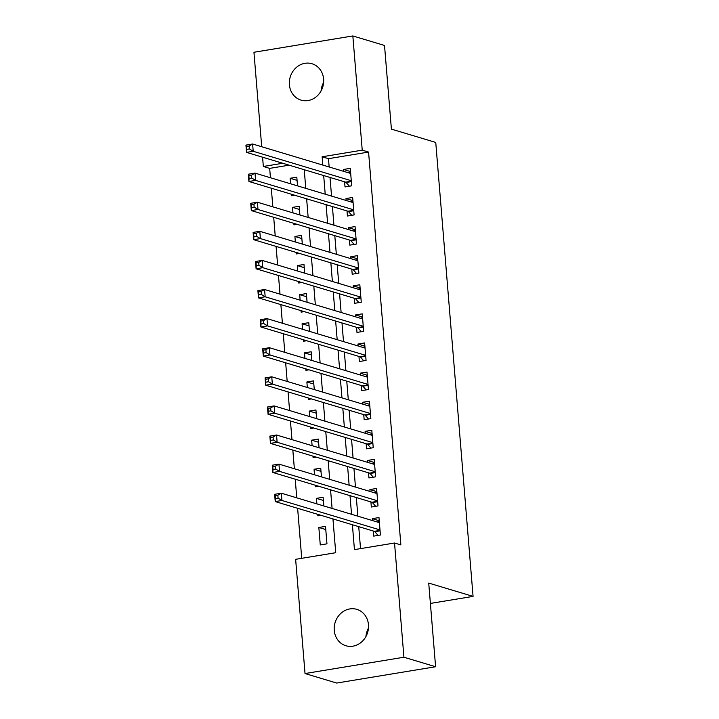 <?xml version="1.0" encoding="UTF-8"?>
<svg xmlns="http://www.w3.org/2000/svg" width="719" height="719" viewBox="0 0 719 719"><rect width="100%" height="100%" fill="white"/><g stroke="black" fill="none" stroke-linecap="round" stroke-linejoin="round"><path stroke-width="1.08" d="M323.613 79.117A18.991 17.004 106.7 0 1 301.045 100.13A18.991 17.004 106.7 0 1 289.398 84.752A18.991 17.004 106.7 0 1 311.965 63.739A18.991 17.004 106.7 0 1 323.613 79.117M368.47 624.73A18.991 17.004 106.7 0 1 345.902 645.743A18.991 17.004 106.7 0 1 334.254 630.374A18.991 17.004 106.7 0 1 356.822 609.361A18.991 17.004 106.7 0 1 368.47 624.73M261.716 146.739L253.951 52.262L352.84 35.95L384.521 45.459L391.397 129.123L435.75 142.434L473.066 596.393L428.722 583.082L435.597 666.738L336.699 683.05L305.027 673.541L295.635 559.319L335.728 552.713L332.951 518.911M289.119 165.172L269.67 168.381L270.443 177.746M271.306 188.207L272.834 206.838M273.696 217.309L275.224 235.94M276.087 246.401L277.624 265.041M278.478 275.503L280.015 294.143M280.868 304.604L282.405 323.244M283.268 333.706L284.796 352.346M285.659 362.807L287.187 381.438M288.049 391.9L289.586 410.54M290.44 421.001L291.977 439.642M292.831 450.103L294.368 468.743M295.23 479.205L296.758 497.845M297.621 508.306L301.728 558.321M269.67 168.381L263.334 166.475L262.579 157.2M344.599 181.826L345.021 186.922L351.699 185.817L350.27 168.363L343.583 169.459L343.745 171.365M346.998 210.928L347.412 216.024L354.099 214.918L352.661 197.455L345.974 198.561L346.136 200.466M349.389 240.029L349.802 245.125L356.489 244.02L355.051 226.557L348.373 227.662L348.526 229.568M351.78 269.131L352.202 274.218L358.88 273.121L357.442 255.658L350.764 256.764L350.917 258.669M354.17 298.232L354.593 303.319L361.271 302.223L359.833 284.76L353.155 285.856L353.308 287.762M356.561 327.325L356.983 332.421L363.661 331.315L362.232 313.861L355.546 314.958L355.707 316.863M358.961 356.426L359.374 361.522L366.061 360.417L364.623 342.954L357.936 344.059L358.098 345.965M361.351 385.528L361.765 390.624L368.452 389.518L367.014 372.056L360.336 373.161L360.489 375.066M363.742 414.629L364.156 419.716L370.842 418.62L369.404 401.157L362.727 402.263L362.879 404.168M366.133 443.731L366.555 448.818L373.233 447.721L371.795 430.259L365.117 431.355L365.27 433.269M368.523 472.823L368.946 477.919L375.624 476.814L374.195 459.36L367.508 460.457L367.67 462.362M370.914 501.925L371.337 507.021L378.023 505.915L376.585 488.462L369.899 489.558L370.06 491.463M325.779 529.561L318.841 527.476L320.27 544.939L326.956 543.834L325.518 526.371L318.841 527.476M323.388 500.46L316.441 498.375L316.899 503.884M317.753 514.346L317.879 515.838L320.998 515.325M320.998 471.358L314.05 469.273L314.509 474.783M315.362 485.244L315.488 486.736L318.607 486.224M318.607 442.257L311.66 440.172L312.109 445.69M312.972 456.152L313.098 457.635L316.216 457.122M316.207 413.164L309.269 411.079L309.718 416.589M310.581 427.05L310.707 428.533L313.817 428.021M313.817 384.063L306.878 381.978L307.328 387.487M308.19 397.949L308.307 399.431L311.426 398.919M311.426 354.961L304.479 352.876L304.937 358.386M305.8 368.847L305.917 370.339L309.035 369.818M309.035 325.86L302.088 323.775L302.546 329.284M303.4 339.745L303.526 341.237L306.645 340.725M306.645 296.758L299.697 294.673L300.147 300.191M301.009 310.653L301.135 312.136L304.254 311.624M304.245 267.666L297.307 265.581L297.756 271.09M298.619 281.551L298.745 283.034L301.854 282.522M301.854 238.564L294.916 236.479L295.365 241.988M296.228 252.45L296.345 253.933L299.464 253.421M299.464 209.463L292.516 207.378L292.975 212.887M293.837 223.348L293.954 224.84L297.073 224.319M323.838 505.969L323.128 497.269L316.441 498.375M321.447 476.868L320.737 468.177L314.05 469.273M319.056 447.775L318.337 439.075L311.66 440.172M316.666 418.674L315.947 409.974L309.269 411.079M314.275 389.572L313.556 380.872L306.878 381.978M311.875 360.471L311.165 351.771L304.479 352.876M309.485 331.369L308.775 322.678L302.088 323.775M307.094 302.277L306.384 293.577L299.697 294.673M304.703 273.175L303.984 264.475L297.307 265.581M302.313 244.074L301.594 235.374L294.916 236.479M299.913 214.972L299.203 206.272L292.516 207.378M297.522 185.87L296.812 177.18L290.125 178.276L290.584 183.785M294.682 195.226L291.563 195.739L291.438 194.247M352.391 524.744L354.44 549.622L394.533 543.016L400.869 544.912L368.568 152.069L328.475 158.683L329.158 166.988M330.021 177.449L331.549 196.089M332.412 206.551L333.94 225.191M334.802 235.652L336.339 254.292M337.193 264.754L338.73 283.385M339.593 293.846L341.121 312.486M341.983 322.948L343.511 341.588M344.374 352.049L345.902 370.689M346.765 381.151L348.302 399.791M349.155 410.252L350.692 428.884M351.555 439.345L353.083 457.985M353.946 468.446L355.474 487.087M356.336 497.548L357.864 516.188M358.727 526.65L360.534 548.624M373.314 531.026L373.727 536.122L380.414 535.017L378.976 517.554L372.298 518.66L372.451 520.565M430.393 603.43L473.066 596.393M435.597 666.738L403.925 657.229L305.027 673.541M352.84 35.95L362.232 150.163L322.139 156.778L322.822 165.091M368.568 152.069L362.232 150.163M394.533 543.016L403.925 657.229M323.685 175.553L325.213 194.184M326.075 204.645L327.612 223.285M328.466 233.747L330.003 252.387M330.857 262.848L332.394 281.488M333.257 291.95L334.784 310.59M335.647 321.051L337.175 339.683M338.038 350.144L339.575 368.784M340.429 379.246L341.965 397.886M342.819 408.347L344.356 426.987M345.219 437.449L346.747 456.089M347.61 466.55L349.137 485.181M350 495.643L351.537 514.283M282.783 163.267L263.334 166.475M332.088 508.45L330.56 489.81M329.697 479.348L328.161 460.708M327.307 450.247L325.77 431.607M324.916 421.145L323.379 402.514M322.516 392.044L320.989 373.413M320.126 362.951L318.598 344.311M317.735 333.85L316.198 315.21M315.344 304.748L313.808 286.108M312.954 275.647L311.417 257.007M310.554 246.545L309.026 227.914M308.163 217.453L306.636 198.812M305.773 188.351L304.236 169.711M328.475 158.683L322.139 156.778M379.237 520.745L372.298 518.66M297.073 180.361L290.125 178.276M376.846 491.643L369.899 489.558M374.455 462.542L367.508 460.457M372.065 433.44L365.117 431.355M369.665 404.348L362.727 402.263M367.274 375.246L360.336 373.161M364.884 346.145L357.936 344.059M362.493 317.043L355.546 314.958M360.102 287.942L353.155 285.856M357.703 258.849L350.764 256.764M355.312 229.747L348.373 227.662M352.921 200.646L345.974 198.561M350.53 171.544L343.583 169.459M365.935 636.531A18.991 17.004 106.7 0 1 368.47 628.091M321.078 90.909A18.991 17.004 106.7 0 1 323.613 82.469M377.16 521.976L379.29 521.392M378.086 535.403L374.815 531.683A2.966 1.213 80.6 0 0 374.32 531.332L275.242 501.583L274.64 494.312L281.327 493.207L379.398 522.65M277.849 495.229L281.327 493.207L281.92 500.478L275.242 501.583L275.413 498.573L278.091 498.132L277.849 495.229L275.179 495.67L275.413 498.573M379.992 529.921L281.92 500.478L278.091 498.132M274.64 494.312L275.179 495.67M374.77 492.875L376.9 492.299M375.686 506.302L372.424 502.581A2.966 1.213 80.6 0 0 371.93 502.23L272.843 472.482L272.249 465.211L278.927 464.106L376.999 493.549M275.458 466.128L278.927 464.106L279.529 471.385L272.843 472.482L273.022 469.48L275.701 469.04L275.458 466.128L272.789 466.568L273.022 469.48M377.601 500.828L279.529 471.385L275.701 469.04M272.249 465.211L272.789 466.568M372.37 463.782L374.509 463.198M373.296 477.2L370.033 473.479A2.966 1.213 80.6 0 0 369.539 473.129L270.452 443.38L269.859 436.109L276.536 435.004L374.608 464.447M273.067 437.026L276.536 435.004L277.139 442.284L270.452 443.38L270.632 440.379L273.301 439.938L273.067 437.026L270.389 437.467L270.632 440.379M375.21 471.727L277.139 442.284L273.301 439.938M269.859 436.109L270.389 437.467M369.979 434.68L372.118 434.096M370.905 448.099L367.634 444.387A2.966 1.213 80.6 0 0 367.148 444.027L268.061 414.288L267.468 407.008L274.146 405.911L372.217 435.355M270.677 407.925L274.146 405.911L274.748 413.182L268.061 414.288L268.241 411.277L270.91 410.837L270.677 407.925L267.998 408.365L268.241 411.277M372.819 442.625L274.748 413.182L270.91 410.837M267.468 407.008L267.998 408.365M367.589 405.579L369.719 404.995M368.514 419.006L365.243 415.285A2.966 1.213 80.6 0 0 364.758 414.935L265.671 385.186L265.068 377.906L271.755 376.81L369.827 406.253M268.277 378.823L271.755 376.81L272.348 384.081L265.671 385.186L265.85 382.175L268.52 381.735L268.277 378.823L265.608 379.264L265.85 382.175M370.42 413.524L272.348 384.081L268.52 381.735M265.068 377.906L265.608 379.264M365.198 376.477L367.328 375.893M366.124 389.905L362.852 386.184A2.966 1.213 80.6 0 0 362.358 385.833L263.28 356.085L262.678 348.814L269.364 347.708L367.436 377.151M265.886 349.731L269.364 347.708L269.958 354.979L263.28 356.085L263.46 353.074L266.129 352.634L265.886 349.731L263.217 350.171L263.46 353.074M368.029 384.422L269.958 354.979L266.129 352.634M262.678 348.814L263.217 350.171M362.807 347.376L364.937 346.801M363.724 360.803L360.462 357.082A2.966 1.213 80.6 0 0 359.967 356.732L260.88 326.983L260.287 319.712L266.965 318.607L365.036 348.05M263.496 320.629L266.965 318.607L267.567 325.887L260.88 326.983L261.06 323.981L263.738 323.532L263.496 320.629L260.826 321.069L261.06 323.981M365.638 355.33L267.567 325.887L263.738 323.532M260.287 319.712L260.826 321.069M360.408 318.283L362.547 317.699M361.333 331.702L358.071 327.981A2.966 1.213 80.6 0 0 357.577 327.63L258.489 297.882L257.896 290.611L264.574 289.505L362.646 318.948M261.105 291.528L264.574 289.505L265.176 296.785L258.489 297.882L258.669 294.88L261.348 294.439L261.105 291.528L258.427 291.968L258.669 294.88M363.248 326.228L265.176 296.785L261.348 294.439M257.896 290.611L258.427 291.968M358.017 289.182L360.156 288.598M358.943 302.6L355.671 298.888A2.966 1.213 80.6 0 0 355.186 298.529L256.099 268.789L255.506 261.509L262.183 260.404L360.255 289.847M258.714 262.426L262.183 260.404L262.786 267.684L256.099 268.789L256.279 265.778L258.948 265.338L258.714 262.426L256.036 262.866L256.279 265.778M360.857 297.127L262.786 267.684L258.948 265.338M255.506 261.509L256.036 262.866M355.626 260.08L357.756 259.496M356.552 273.499L353.281 269.787A2.966 1.213 80.6 0 0 352.795 269.436L253.708 239.688L253.106 232.408L259.793 231.311L357.864 260.754M256.315 233.324L259.793 231.311L260.386 238.582L253.708 239.688L253.888 236.677L256.557 236.236L256.315 233.324L253.645 233.765L253.888 236.677M358.457 268.025L260.386 238.582L256.557 236.236M253.106 232.408L253.645 233.765M353.236 230.979L355.366 230.395M354.161 244.406L350.89 240.685A2.966 1.213 80.6 0 0 350.405 240.335L251.317 210.586L250.715 203.306L257.402 202.21L355.474 231.653M253.924 204.223L257.402 202.21L257.995 209.481L251.317 210.586L251.497 207.575L254.167 207.135L253.924 204.223L251.255 204.672L251.497 207.575M356.067 238.924L257.995 209.481L254.167 207.135M250.715 203.306L251.255 204.672M350.845 201.877L352.975 201.302M351.762 215.305L348.499 211.584A2.966 1.213 80.6 0 0 348.005 211.233L248.927 181.485L248.325 174.214L255.002 173.108L353.074 202.551M251.533 175.13L255.002 173.108L255.605 180.388L248.927 181.485L249.098 178.474L251.776 178.033L251.533 175.13L248.864 175.571L249.098 178.474M353.676 209.822L255.605 180.388L251.776 178.033M248.325 174.214L248.864 175.571M348.445 172.785L350.584 172.201M349.371 186.203L346.109 182.482A2.966 1.213 80.6 0 0 345.614 182.132L246.527 152.383L245.934 145.112L252.612 144.007L350.683 173.45M249.142 146.029L252.612 144.007L253.214 151.287L246.527 152.383L246.707 149.381L249.385 148.941L249.142 146.029L246.473 146.469L246.707 149.381M351.285 180.73L253.214 151.287L249.385 148.941M245.934 145.112L246.473 146.469M380.063 530.82L374.815 531.683M380.027 530.388L374.32 531.332M377.673 501.718L372.424 502.581M377.637 501.287L371.93 502.23M375.282 472.617L370.033 473.479M375.246 472.194L369.539 473.129M372.891 443.515L367.634 444.387M372.855 443.093L367.148 444.027M370.501 414.414L365.243 415.285M370.465 413.991L364.758 414.935M368.101 385.321L362.852 386.184M368.065 384.89L362.358 385.833M365.71 356.22L360.462 357.082M365.674 355.788L359.967 356.732M363.32 327.118L358.071 327.981M363.284 326.687L357.577 327.63M360.929 298.017L355.671 298.888M360.893 297.594L355.186 298.529M358.538 268.915L353.281 269.787M358.502 268.493L352.795 269.436M356.139 239.822L350.89 240.685M356.103 239.391L350.405 240.335M353.748 210.721L348.499 211.584M353.712 210.29L348.005 211.233M351.357 181.619L346.109 182.482M351.321 181.188L345.614 182.132"/></g></svg>
